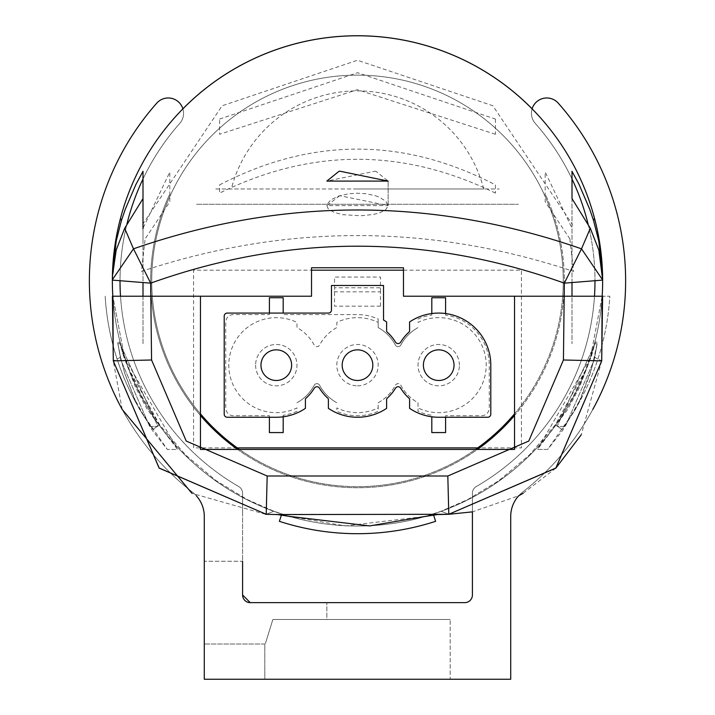 <?xml version="1.0" encoding="UTF-8"?>
<svg xmlns="http://www.w3.org/2000/svg" width="715" height="715" viewBox="0 0 715 715"><rect width="100%" height="100%" fill="white"/><g stroke="black" fill="none" stroke-linecap="round" stroke-linejoin="round"><path stroke-width="0.54" stroke-dasharray="3.58 2.68" d="M200.459 415.504A206.841 206.841 0 0 1 169.41 194.846A206.841 206.841 0 0 0 357.5 487.728A206.841 206.841 0 0 0 545.59 194.846A206.841 206.841 0 0 1 514.541 415.504M237.594 449.431A206.841 206.841 0 0 0 477.406 449.431M135.752 401.651L124.526 372.73L120.549 357.268L124.535 372.73L134.366 398.836L152.206 430.171L167.319 449.431L177.535 449.431L123.454 355.829L119.727 342.181L117.618 342.181L120.549 357.268L117.618 342.181L119.727 342.181L123.454 355.829L135.734 387.745L147.263 409.418L177.543 449.431L167.328 449.431L139.586 409.418L135.698 401.678M124.187 355.462L129.531 370.272L141.043 395.163L159.811 425.076L185.534 454.963L215.984 480.587L247.104 499.49L273.89 511.234L289.298 516.355L273.89 511.234L247.104 499.49L215.984 480.596L185.56 454.963L159.803 425.085L129.522 370.281L127.672 365.445L124.187 355.462L112.845 296.216L124.187 355.462L123.454 355.829L124.187 355.462M579.248 401.651L591.904 367.68L597.383 342.181L595.273 342.181L591.546 355.829L579.266 387.745L567.737 409.418L537.457 449.431L547.672 449.431L575.414 409.418L579.302 401.678M122.22 409.481A268.125 268.125 0 0 0 192.496 492.233A268.125 268.125 0 0 1 156.764 103.139A268.125 268.125 0 0 0 192.496 492.233A30.647 30.647 0 0 1 196.33 495.799A30.647 30.647 0 0 0 192.496 492.233A30.647 30.647 0 0 1 204.284 516.391L204.284 679.25L510.716 679.25L510.716 516.391A30.647 30.647 0 0 1 522.504 492.233A268.125 268.125 0 0 0 558.236 103.139A15.319 15.319 0 0 0 536.607 101.825A15.319 15.319 0 0 0 535.294 123.454A15.319 15.319 0 0 1 532.112 108.823A245.147 245.147 0 0 1 555.823 424.987L562.026 429.483L555.823 424.987A245.147 245.147 0 0 0 602.164 296.216A245.147 245.147 0 0 1 429.17 515.327A245.147 245.147 0 0 0 602.164 296.216L590.813 355.462L585.469 370.272L573.957 395.163L555.189 425.076L529.466 454.963L499.016 480.587L467.896 499.49L441.11 511.234L425.702 516.355L441.11 511.234L467.896 499.49L499.016 480.596L529.44 454.963L555.198 425.085L585.478 370.281L590.813 355.462L602.155 296.216L594.487 296.216L609.841 296.216A252.806 252.806 0 0 1 562.026 429.483A252.806 252.806 0 0 0 609.841 296.216L562.696 296.216A205.768 205.768 0 0 0 357.5 75.129A205.768 205.768 0 0 0 200.459 413.851M289.387 516.382L281.495 514.809L281.746 514.04A245.147 245.147 0 0 0 555.823 424.987A245.147 245.147 0 0 1 426.158 516.221A245.147 245.147 0 0 0 429.17 515.327A245.147 245.147 0 0 1 425.702 516.355L345.309 525.909L289.298 516.355A245.147 245.147 0 0 1 285.83 515.327A245.147 245.147 0 0 0 288.574 516.15A245.147 245.147 0 0 1 159.177 424.987L152.974 429.483A252.806 252.806 0 0 1 105.159 296.216A252.806 252.806 0 0 0 152.974 429.483L159.177 424.987A245.147 245.147 0 0 0 281.746 514.04L279.377 521.324A252.806 252.806 0 0 0 435.623 521.324L433.505 514.809M425.327 516.462A245.147 245.147 0 0 1 290.496 516.704A245.147 245.147 0 0 0 425.327 516.462M285.83 515.327A245.147 245.147 0 0 1 112.836 296.216A245.147 245.147 0 0 0 285.83 515.327M514.541 413.851A205.768 205.768 0 0 0 562.696 296.216A205.768 205.768 0 0 1 357.5 486.656A205.768 205.768 0 0 1 152.304 296.216L112.836 296.216A245.147 245.147 0 0 0 159.177 424.987A245.147 245.147 0 0 1 182.888 108.823A15.319 15.319 0 0 1 179.706 123.454A15.319 15.319 0 0 0 178.393 101.825A15.319 15.319 0 0 0 156.764 103.139A15.319 15.319 0 0 1 178.393 101.825A15.319 15.319 0 0 1 179.706 123.454A237.478 237.478 0 0 0 238.756 486.558A7.659 7.659 0 0 1 242.591 493.189L242.591 594.978A7.659 7.659 0 0 0 250.25 602.647L464.75 602.647L250.25 602.647A7.659 7.659 0 0 1 242.591 594.978L242.591 561.275L204.284 561.275L204.284 644.009L204.284 561.275L204.284 644.009L204.284 561.275L242.591 561.275M149.149 296.216L200.459 296.216L200.459 449.431L239.454 449.431A205.768 205.768 0 0 0 475.547 449.431L514.541 449.431L514.541 296.216L564.305 296.216L564.341 283.158L602.638 280.101L602.629 279.556M117.886 343.709L120.799 359.976L149.292 425.613L149.864 426.444L157.908 426.444L120.031 343.709L117.886 343.709L120.031 343.709L157.908 426.444L149.864 426.444L149.292 425.613L120.799 359.976L117.886 343.709M594.969 343.709L597.114 343.709L594.201 359.976L597.114 343.709L594.969 343.709L557.092 426.444L565.136 426.444L565.708 425.613L594.201 359.976L565.708 425.613L565.136 426.444L557.092 426.444L594.969 343.709M339.768 195.687L326.853 205.616L388.147 205.616L339.768 195.687M572 198.582L572 343.709L572 198.582L590.313 228.282L598.804 250.009L602.575 275.99L602.638 280.101M143 343.709L143 228.675L143 343.709M112.371 279.69L116.179 250.009L124.687 228.282L143 198.582L143 243.216L143 171.26L143 228.675M454.025 365.159A15.319 15.319 0 0 1 431.047 378.432A15.319 15.319 0 0 1 431.047 351.896A15.319 15.319 0 0 1 454.025 365.159M291.622 365.159A15.319 15.319 0 0 1 268.634 378.432A15.319 15.319 0 0 1 268.634 351.896A15.319 15.319 0 0 1 291.622 365.159M571.982 171.278L579.114 184.515L589.687 209.164L593.593 220.622L598.812 241.169L602.548 273.997A245.147 245.147 0 0 1 602.164 296.216L601.708 360.869L594.451 357.268L590.465 372.73L580.634 398.836L562.794 430.171L547.681 449.431L537.466 449.431L591.546 355.829L595.273 342.181L597.383 342.181L594.451 357.268L601.708 360.869L555.841 468.039L448.788 514.291L437.509 514.559L266.212 514.291L159.15 468.039L113.292 360.869L112.398 296.216L125.438 296.216M594.487 296.216A237.478 237.478 0 0 1 476.244 486.558A7.659 7.659 0 0 0 472.409 493.189L472.409 594.978L472.409 493.189A7.659 7.659 0 0 1 476.244 486.558A237.478 237.478 0 0 0 535.294 123.454A237.478 237.478 0 0 1 476.244 486.558A237.478 237.478 0 0 0 594.487 296.216L602.602 296.216L601.717 360.869L563.429 359.994L564.305 296.216L403.466 296.216L403.466 267.75M143.027 171.278L135.895 184.506L125.322 209.173L121.407 220.622L116.196 241.187L112.452 273.997A245.147 245.147 0 0 0 112.836 296.216L152.304 296.216A205.768 205.768 0 0 1 357.5 75.129A205.768 205.768 0 0 1 562.696 296.216L602.164 296.216A245.147 245.147 0 0 0 357.5 35.75A245.147 245.147 0 0 0 112.836 296.216L113.283 360.869L151.571 359.994L186.24 441.066L267.178 476.002L447.822 476.002L528.76 441.066L563.429 359.994M289.298 516.355A245.147 245.147 0 0 0 425.702 516.355M311.534 267.75L311.534 296.216L150.695 296.216L151.571 359.994M112.362 280.101L150.659 283.158L150.695 296.216M112.362 279.967L133.491 248.829C282.836 197.045 432.173 197.045 581.51 248.829L564.341 283.158C426.444 233.877 288.556 233.877 150.659 283.158L133.491 248.829L124.687 228.282M112.452 273.997A245.147 245.147 0 0 1 594.54 218.406A245.147 245.147 0 0 1 602.548 273.997M376.242 171.493L375.232 171.171L326.853 181.092L388.147 181.092L376.242 171.493M375.232 195.687L378.789 196.947L385.805 201.165L388.138 205.911L385.501 209.978L379.102 213.034L373.409 214.437L360.807 215.769L342.959 214.697L334.084 212.409L328.203 208.807L326.853 205.625L327.077 204.267L330.857 199.816L338.999 195.946L348.402 193.828L357.151 193.202L365.874 193.72L375.232 195.687M569.873 239.016L573.591 271.423C429.483 223.625 285.428 223.625 141.409 271.423L145.127 239.016M569.935 238.989L545.188 201.782L545.188 172.065L571.643 227.513L572.322 224.349L492.832 105.74L357.437 60.248L222.106 105.793L142.678 224.349L143.366 227.522L169.812 172.065L169.812 201.782L145.065 238.989M495.424 184.917L495.424 193.13M495.397 193.095C403.385 148.023 311.463 148.023 219.603 193.095L219.577 184.908M219.603 184.881C311.588 137.2 403.519 137.2 495.397 184.881M495.424 119.11L495.424 134.322M495.397 134.268L357.384 89.67L219.603 134.268L219.577 119.101M219.603 119.056L357.616 72.698L495.397 119.056M590.313 228.282L581.51 248.829L602.638 280.021M380.478 291.836L380.478 277.062L334.522 277.062L334.522 291.836L380.478 291.836M400.811 345.05A42.9 42.9 0 0 1 418.016 327.577A42.9 42.9 0 0 0 400.811 345.05A3.066 3.066 0 0 1 395.395 345.05A3.066 3.066 0 0 0 400.811 345.05M283.194 416.791L283.194 415.245A50.559 50.559 0 0 0 296.984 411.295L296.984 407.916A47.494 47.494 0 0 1 228.8 365.159A47.494 47.494 0 0 1 296.984 322.402L296.984 327.577A42.9 42.9 0 0 1 314.189 345.05A3.066 3.066 0 0 0 319.605 345.05A42.9 42.9 0 0 1 336.819 327.577L336.819 322.402A47.494 47.494 0 0 1 378.181 322.402L378.181 327.577A42.9 42.9 0 0 1 395.395 345.05A42.9 42.9 0 0 0 378.181 327.577L378.181 319.024A50.559 50.559 0 0 0 357.5 314.6L283.194 314.6L283.194 313.072M431.806 313.528L431.806 315.074A50.559 50.559 0 0 0 418.016 319.024L418.016 322.402A47.494 47.494 0 0 1 486.2 365.159A47.494 47.494 0 0 1 418.016 407.916L418.016 402.742A42.9 42.9 0 0 1 400.811 385.269A3.066 3.066 0 0 0 395.395 385.269A42.9 42.9 0 0 1 378.181 402.742L378.181 407.916A47.494 47.494 0 0 1 336.819 407.916L336.819 411.295A50.559 50.559 0 0 0 378.181 411.295L378.181 402.742A42.9 42.9 0 0 0 395.395 385.269A3.066 3.066 0 0 1 400.811 385.269A42.9 42.9 0 0 0 418.016 402.742L418.016 411.295A50.559 50.559 0 0 0 431.806 415.245L431.806 416.791M319.605 385.269A42.9 42.9 0 0 0 336.819 402.742A42.9 42.9 0 0 1 319.605 385.269A3.066 3.066 0 0 0 314.189 385.269A3.066 3.066 0 0 1 319.605 385.269M296.984 402.742A42.9 42.9 0 0 0 314.189 385.269A42.9 42.9 0 0 1 296.984 402.742M357.5 385.841A20.681 20.681 0 0 0 375.411 354.819A20.681 20.681 0 0 0 339.589 354.819A20.681 20.681 0 0 0 357.5 385.841M459.388 365.159A20.681 20.681 0 0 0 428.365 347.249A20.681 20.681 0 0 0 428.365 383.07A20.681 20.681 0 0 0 459.388 365.159A20.681 20.681 0 0 1 428.365 383.07A20.681 20.681 0 0 1 428.365 347.249A20.681 20.681 0 0 1 459.388 365.159M255.613 365.159A20.681 20.681 0 0 0 286.635 383.07A20.681 20.681 0 0 0 286.635 347.249A20.681 20.681 0 0 0 255.613 365.159A20.681 20.681 0 0 1 286.635 347.249A20.681 20.681 0 0 1 286.635 383.07A20.681 20.681 0 0 1 255.613 365.159M403.466 270.172L521.441 270.172L521.441 447.894L477.709 447.894M237.291 447.894L193.559 447.894L193.559 270.172L311.534 270.172M380.478 306.172L380.478 287.788L334.522 287.788L334.522 306.172L380.478 306.172M445.597 417.256L445.597 415.719L481.606 415.719A7.659 7.659 0 0 0 489.266 408.059L489.266 365.159A50.559 50.559 0 0 0 445.597 315.074L445.597 313.528M269.403 313.072L269.403 314.6L233.394 314.6A7.659 7.659 0 0 0 225.734 322.259L225.734 408.059A7.659 7.659 0 0 0 233.394 415.719L269.403 415.719L269.403 417.256M264.809 644.009L204.284 644.009L264.809 644.009L264.809 679.25L450.191 679.25L264.809 679.25L264.809 644.009M272.853 619.494C262.923 651.553 262.923 651.553 272.853 619.494L326.853 619.494L326.853 602.647L326.853 619.494L272.853 619.494C262.923 651.553 262.923 651.553 272.853 619.494L450.191 619.494L272.853 619.494C262.923 651.553 262.923 651.553 272.853 619.494L403.466 619.494L326.853 619.494L326.853 602.647L403.466 602.647L250.25 602.647L326.853 602.647L326.853 619.494L272.853 619.494C262.923 651.553 262.923 651.553 272.853 619.494L450.191 619.494L272.853 619.494M510.716 516.391L510.716 679.25L204.284 679.25L510.716 679.25L510.716 516.391A30.647 30.647 0 0 1 522.504 492.233A268.125 268.125 0 0 0 558.236 103.139A15.319 15.319 0 0 0 536.607 101.825A15.319 15.319 0 0 0 535.294 123.454A15.319 15.319 0 0 1 536.607 101.825A15.319 15.319 0 0 1 558.236 103.139A268.125 268.125 0 0 1 522.504 492.233A30.647 30.647 0 0 0 518.679 495.79L472.409 511.869L472.409 493.189A7.659 7.659 0 0 1 476.244 486.558A7.659 7.659 0 0 0 472.409 493.189L472.409 594.978A7.659 7.659 0 0 1 464.75 602.647L250.25 602.647A7.659 7.659 0 0 1 242.591 594.978L242.591 493.189A7.659 7.659 0 0 0 238.756 486.558A237.478 237.478 0 0 1 179.706 123.454A15.319 15.319 0 0 0 178.393 101.825A15.319 15.319 0 0 0 156.764 103.139A268.125 268.125 0 0 0 192.496 492.233A30.647 30.647 0 0 1 204.284 516.391L204.284 679.25L204.284 516.391M242.591 511.869L242.591 493.189A7.659 7.659 0 0 0 238.756 486.558A7.659 7.659 0 0 1 242.591 493.189L242.591 511.869M450.191 679.25L264.809 679.25L450.191 679.25L450.191 619.494L450.191 679.25M326.853 619.494L403.466 619.494L326.853 619.494M592.815 409.418A268.125 268.125 0 0 1 522.504 492.233A30.647 30.647 0 0 0 518.679 495.79M326.853 602.647L403.466 602.647L326.853 602.647M143 178.973A237.478 237.478 0 0 1 179.706 123.454A237.478 237.478 0 0 0 238.756 486.558A237.478 237.478 0 0 1 120.513 296.216M120.022 281.353A237.478 237.478 0 0 1 126.895 224.17M535.294 123.454A237.478 237.478 0 0 1 572 178.973A237.478 237.478 0 0 0 535.294 123.454M588.114 224.188A237.478 237.478 0 0 1 594.978 281.353A237.478 237.478 0 0 0 588.114 224.188M472.409 594.978A7.659 7.659 0 0 1 464.75 602.647M196.625 204.284L518.375 204.284L196.625 204.284M357.5 188.966L483.698 188.966L357.5 188.966M215.778 188.966L499.222 188.966L215.778 188.966M277.107 514.55L266.212 514.291L273.89 511.234L266.212 514.291L267.178 476.002M120.549 357.268L113.292 360.869L120.549 357.268M437.893 514.55L448.788 514.291L441.11 511.234L448.788 514.291L447.822 476.002M590.813 355.462L591.546 355.829L590.813 355.462M593.593 220.622L594.54 218.406M121.407 220.622L120.46 218.406M280.852 514.746L277.903 514.568M388.147 205.616L388.147 181.092L388.147 205.616M601.717 360.869L581.241 434.783M555.832 468.164L523.058 493.35M265.551 514.273L191.942 493.35M122.185 409.418L113.283 360.869M434.148 514.746L425.64 516.373M112.371 279.538L112.398 277.813M602.629 279.69L602.602 277.652M483.698 188.966A130.228 130.228 0 0 0 231.303 188.966"/><path stroke-width="1.07" d="M200.459 415.504A206.841 206.841 0 0 0 237.594 449.431M477.406 449.431A206.841 206.841 0 0 0 514.541 415.504M143.018 171.278L135.886 184.515L125.313 209.164L121.407 220.622L116.188 241.169L112.452 273.997A245.147 245.147 0 0 0 112.836 296.216L113.283 360.869L159.159 468.039L266.212 514.291L277.492 514.559L448.788 514.291L555.85 468.039L601.708 360.869L602.602 296.216L514.541 296.216L514.541 449.431L200.459 449.431L200.459 296.216L112.398 296.216L113.292 360.869L151.571 359.994L150.659 283.158L112.362 280.101M571.973 171.278L579.105 184.506L589.678 209.173L593.593 220.622L598.804 241.187L602.548 273.997A245.147 245.147 0 0 1 602.164 296.216L601.717 360.869L563.429 359.994L528.76 441.066L447.822 476.002L267.178 476.002L186.24 441.066L151.571 359.994M289.298 516.355A245.147 245.147 0 0 1 288.574 516.15A245.147 245.147 0 0 0 290.496 516.704A245.147 245.147 0 0 1 289.298 516.355L369.691 525.909L425.702 516.355A245.147 245.147 0 0 0 426.158 516.221A245.147 245.147 0 0 1 425.327 516.462A245.147 245.147 0 0 0 425.702 516.355M150.695 296.216L311.534 296.216L311.534 267.75L403.466 267.75L403.466 296.216L594.487 296.216A237.478 237.478 0 0 0 594.978 281.353A237.478 237.478 0 0 1 594.487 296.216M433.505 514.809L435.623 521.324A252.806 252.806 0 0 1 279.377 521.324L281.495 514.809L280.852 514.746M200.459 413.851A205.768 205.768 0 0 0 239.454 449.431L475.547 449.431A205.768 205.768 0 0 0 514.541 413.851M602.638 280.101L564.341 283.158L563.429 359.994M572 171.26L572 198.582L572 171.26M602.629 279.556L598.821 250.009L590.313 228.282L572 198.582M602.638 279.967L581.51 248.829C432.164 197.045 282.827 197.045 133.491 248.829L150.659 283.158C288.556 233.877 426.444 233.877 564.341 283.158L581.51 248.829L590.313 228.282M143 228.675L143 171.26L143 198.582L124.687 228.282L116.196 250.009L112.425 275.99L112.362 280.021M602.548 273.997A245.147 245.147 0 0 0 120.46 218.406A245.147 245.147 0 0 0 112.452 273.997M338.758 171.493L339.768 171.171L388.147 181.092L326.853 181.092L338.758 171.493M572 296.216L572 282.774L572 296.216M143 296.216L143 282.774L143 296.216M122.22 409.481A268.125 268.125 0 0 1 156.764 103.139A15.319 15.319 0 0 1 182.888 108.823A245.147 245.147 0 0 1 532.112 108.823A15.319 15.319 0 0 1 558.236 103.139A268.125 268.125 0 0 1 592.815 409.418M124.687 228.282L133.491 248.829L112.371 279.681L112.398 277.652M372.819 365.159A15.319 15.319 0 0 1 349.841 378.432A15.319 15.319 0 0 1 349.841 351.896A15.319 15.319 0 0 1 372.819 365.159A15.319 15.319 0 0 1 349.841 378.432A15.319 15.319 0 0 1 349.841 351.896A15.319 15.319 0 0 1 372.819 365.159M224.206 414.191L224.206 316.128L224.206 414.191A3.066 3.066 0 0 0 227.272 417.256L276.294 417.256A52.097 52.097 0 0 0 305.403 408.363L305.403 399.417A1.528 1.528 0 0 1 305.922 398.282A44.428 44.428 0 0 0 314.278 388.218A3.066 3.066 0 0 1 319.516 388.218A44.428 44.428 0 0 0 327.881 398.282A1.528 1.528 0 0 1 328.391 399.417L328.391 408.363A52.097 52.097 0 0 0 386.609 408.363L386.609 399.417A1.528 1.528 0 0 1 387.119 398.282A44.428 44.428 0 0 0 395.484 388.218A3.066 3.066 0 0 1 400.722 388.218A44.428 44.428 0 0 0 409.078 398.282A1.528 1.528 0 0 1 409.597 399.417L409.597 408.363A52.097 52.097 0 0 0 438.706 417.256L487.728 417.256A3.066 3.066 0 0 0 490.794 414.191L490.794 365.159A52.097 52.097 0 0 0 409.597 321.965L409.597 330.902A1.528 1.528 0 0 1 409.078 332.046A44.428 44.428 0 0 0 400.722 342.101A3.066 3.066 0 0 1 395.484 342.101A44.428 44.428 0 0 0 387.119 332.046A1.528 1.528 0 0 1 386.609 330.902L386.609 321.965A52.097 52.097 0 0 0 383.544 320.043L383.544 285.491L331.456 285.491L331.456 310.006A3.066 3.066 0 0 1 328.391 313.072L227.272 313.072L328.391 313.072M328.391 408.363A52.097 52.097 0 0 0 386.609 408.363M490.794 414.191L490.794 365.159A52.097 52.097 0 0 0 409.597 321.965M227.272 313.072A3.066 3.066 0 0 0 224.206 316.128M454.025 365.159A15.319 15.319 0 0 1 431.047 378.432A15.319 15.319 0 0 1 431.047 351.896A15.319 15.319 0 0 1 454.025 365.159M291.622 365.159A15.319 15.319 0 0 1 268.634 378.432A15.319 15.319 0 0 1 268.634 351.896A15.319 15.319 0 0 1 291.622 365.159M125.438 296.216L149.149 296.216M403.466 267.75L311.534 267.75M477.709 447.894L237.291 447.894M311.534 270.172L403.466 270.172M431.806 416.791L431.806 432.575L445.597 432.575L445.597 417.256M445.597 313.528L445.597 297.744L431.806 297.744L431.806 313.528M283.194 313.072L283.194 297.744L269.403 297.744L269.403 313.072M269.403 417.256L269.403 432.575L283.194 432.575L283.194 416.791M242.591 561.275L242.591 594.978A7.659 7.659 0 0 0 250.25 602.647L242.591 594.978L250.25 602.647L242.591 594.978L250.25 602.647L464.75 602.647A7.659 7.659 0 0 0 472.409 594.978L472.409 511.869L448.788 514.291L447.822 476.002M518.679 495.79A30.647 30.647 0 0 0 510.716 516.391A30.647 30.647 0 0 1 518.679 495.79L523.058 493.35M204.284 516.391A30.647 30.647 0 0 0 196.33 495.799A30.647 30.647 0 0 1 204.284 516.391L204.284 679.25L510.716 679.25L510.716 516.391M120.513 296.216A237.478 237.478 0 0 1 120.022 281.353M126.895 224.17A237.478 237.478 0 0 1 143 178.973M572 178.973A237.478 237.478 0 0 1 588.114 224.188A237.478 237.478 0 0 0 572 178.973M464.75 602.647A7.659 7.659 0 0 0 472.409 594.978M113.283 360.869L159.123 468.111L266.212 514.291L267.178 476.002M121.407 220.622L120.46 218.406M593.593 220.622L594.54 218.406M277.107 514.55L265.551 514.273M437.893 514.55L448.788 514.291L555.877 468.111L601.717 360.869M277.492 514.559L289.361 516.373M437.491 514.559L425.613 516.382M602.629 279.538L602.602 277.813M581.241 434.783L555.832 468.164M191.942 493.35L122.185 409.418M437.097 514.568L434.148 514.746"/></g></svg>
